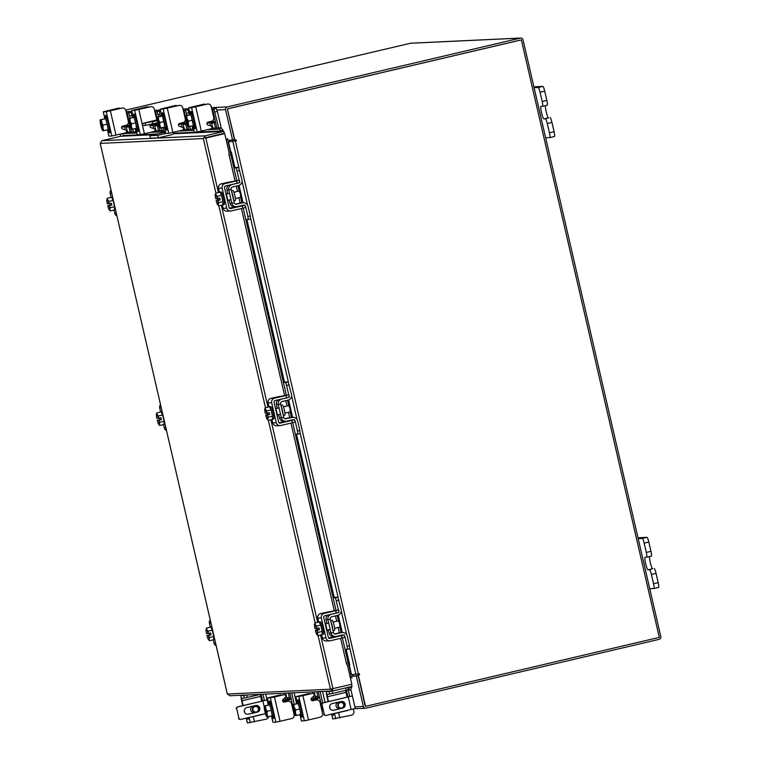 <?xml version="1.0" encoding="UTF-8"?>
<svg xmlns="http://www.w3.org/2000/svg" width="761" height="761" viewBox="0 0 761 761"><rect width="100%" height="100%" fill="white"/><g stroke="black" fill="none" stroke-linecap="round" stroke-linejoin="round"><path stroke-width="1.14" d="M157.185 119.877L142.364 123.501L157.318 120.704M157.727 122.721L145.655 125.384L145.199 123.377M142.431 123.51L142.897 125.517L145.655 125.384M157.299 120.599L148.89 121.969L157.213 120.076M142.897 125.517L142.364 123.501M153.313 120.894L153.456 121.503M164.471 127.686L165.812 133.46L157.698 135.363L158.269 137.865L171.663 134.726A3.339 3.31 87.3 0 0 174.145 132.157M158.269 137.865L150.469 138.226L149.888 135.724L163.273 132.585A0.771 0.761 87.3 0 0 163.843 131.653L165.337 131.586M160.657 111.296L159.734 111.334A4.014 0.561 -103.2 0 0 159.724 111.334A4.014 0.561 -103.2 0 0 160.067 115.272L160.314 116.357M162.883 127.477L163.843 131.653M157.698 135.363L149.888 135.724M129.712 125.746L127.506 126.136L127.182 124.766M121.617 127.23L127.506 126.136M130.188 118.079L128.571 113.008L130.93 112.457L126.459 113.123M126.469 113.199L127.173 113.075L128.58 119.163M128.571 113.008L127.173 113.075M130.93 112.457L132.062 115.444L129.703 115.995M135.848 131.824L135.116 128.657M132.547 117.527L132.062 115.444M124.547 126.83L125.242 129.855M125.812 125.907L127.648 132.205M133.384 131.938L132.756 129.208M128.495 125.28L130.102 132.091M131.548 132.024L130.806 128.818M106.083 117.66A6.43 0.904 76.8 0 1 106.112 117.651A6.43 0.904 76.8 0 1 106.131 117.641A6.43 0.904 76.8 0 1 108.481 123.786A6.43 0.904 76.8 0 1 109.051 130.169A6.43 0.904 76.8 0 1 109.023 130.169M104.628 118.735A6.43 0.904 76.8 0 1 104.875 117.936A6.43 0.904 76.8 0 1 105.522 118.697L100.271 119.819L105.541 118.697L101.308 119.696L101.774 122.778L103.039 125.146L107.272 124.157L105.541 118.697M105.579 118.811A6.43 0.904 76.8 0 1 107.234 124.043M107.282 124.262A6.43 0.904 76.8 0 1 108.052 129.541M103.039 125.146L102.992 128.257L103.838 130.645L108.072 129.655A6.43 0.904 76.8 0 1 107.815 130.454A6.43 0.904 76.8 0 1 107.786 130.464A6.43 0.904 76.8 0 1 107.244 129.855M104.875 117.936A6.43 0.904 76.8 0 1 104.894 117.936L106.112 117.651M102.992 128.257A5.631 0.79 76.8 0 1 103.02 130.702L103.838 130.654A6.497 0.913 -103.2 0 0 103.838 130.645L108.072 129.655L107.272 124.157M100.385 119.734L100.243 119.905A5.631 0.79 76.8 0 0 100.195 120.038A5.631 0.79 76.8 0 0 100.262 122.35L100.338 122.844A5.631 0.79 76.8 0 0 101.489 127.829L101.641 128.324A5.631 0.79 76.8 0 0 102.687 130.664L100.519 119.896A5.631 0.79 76.8 0 1 101.622 122.283M100.243 119.905L102.802 130.778M101.774 122.778A5.631 0.79 76.8 0 1 102.925 127.762M105.665 117.755A3.615 0.514 76.8 0 1 105.589 115.339A3.615 0.514 76.8 0 1 106.901 118.697M121.674 108.1A3.215 3.177 -92.7 0 1 122.245 108.024L122.597 108.005A3.215 3.177 87.3 0 1 125.85 110.488L128.381 121.465A3.215 3.177 87.3 0 1 126.003 125.318L122.749 126.088A1.541 1.532 -92.7 0 0 122.654 129.066L125.489 129.931A1.541 1.532 -92.7 0 1 125.384 132.909L111.857 135.991L106.245 111.686L122.026 108.081L105.655 111.277L118.012 108.271L103.268 111.819L106.245 111.686M120.314 108.423A3.215 3.177 87.3 0 0 118.364 108.252M107.577 130.35L108.871 136.124L111.857 135.991M109.289 129.066L109.365 129.38A3.615 0.514 76.8 0 1 109.679 132.928A3.615 0.514 76.8 0 1 108.547 130.283M122.597 108.005A3.215 3.177 87.3 0 0 122.026 108.081M118.012 108.271A3.215 3.177 -92.7 0 1 118.583 108.195L118.935 108.176M211.824 626.874L210.807 627.112A6.43 0.904 76.8 0 1 212.29 630.118M212.348 630.308A6.43 0.904 76.8 0 1 213.166 633.333A6.43 0.904 76.8 0 1 213.746 636.377M213.774 636.567A6.43 0.904 76.8 0 1 213.708 639.64L214.716 639.402M212.319 630.175L210.778 627.054L206.554 628.044L206.906 629.861L208.086 631.173L212.319 630.175A6.497 0.913 -103.2 0 1 212.319 630.184L208.086 631.173L208.162 633.494L210.626 632.924L211.063 634.798L208.6 635.378L209.551 637.49L213.774 636.5L212.319 630.184M213.774 636.51L209.551 637.499L209.028 639.354L209.475 640.695L213.708 639.706L213.774 636.51A6.497 0.913 -103.2 0 0 213.774 636.5M211.063 634.798L206.954 635.464A5.631 0.79 76.8 0 0 208.153 639.107L209.475 640.695M209.446 634.874L209.085 633.285M206.554 628.044L206.031 629.899A5.631 0.79 76.8 0 0 206.526 633.58L208.162 633.494M209.028 639.354A5.631 0.79 76.8 0 1 208.59 639.839A5.631 0.79 76.8 0 1 208.295 639.392M206.954 635.464L208.6 635.378M206.041 629.613A5.631 0.79 76.8 0 1 206.098 629.214A5.631 0.79 76.8 0 1 206.773 629.575M206.906 629.861A5.631 0.79 76.8 0 1 208.114 633.504M208.543 635.387A5.631 0.79 76.8 0 1 209.037 639.069M216.191 645.794A3.729 3.691 -92.7 0 1 214.012 643.188L213.232 639.811M210.312 627.169L209.38 623.154A3.729 3.691 -92.7 0 1 210.207 619.844M112.599 197.089L111.591 197.327A6.43 0.904 76.8 0 1 113.066 200.324M113.123 200.524A6.43 0.904 76.8 0 1 113.941 203.548A6.43 0.904 76.8 0 1 114.521 206.592M114.55 206.783A6.43 0.904 76.8 0 1 114.492 209.855A6.43 0.904 76.8 0 1 114.483 209.855L115.491 209.617M113.094 200.39L111.563 197.27L107.33 198.26L107.682 200.076L108.861 201.38L113.094 200.39A6.497 0.913 -103.2 0 0 113.094 200.39L108.861 201.389L108.937 203.71L111.401 203.13L111.838 205.013L109.375 205.594L110.326 207.705L114.55 206.716L113.094 200.4M114.559 206.726L110.326 207.715L109.803 209.57L110.25 210.911L114.483 209.922L114.559 206.726A6.497 0.913 -103.2 0 0 114.55 206.716M111.838 205.013L107.729 205.679A5.631 0.79 76.8 0 0 108.937 209.323L110.25 210.911M110.221 205.09L109.86 203.501M107.33 198.26L106.806 200.114A5.631 0.79 76.8 0 0 107.301 203.796L108.937 203.71M109.803 209.57A5.631 0.79 76.8 0 1 109.365 210.055A5.631 0.79 76.8 0 1 109.07 209.608M107.729 205.679L109.375 205.594M106.816 199.829A5.631 0.79 76.8 0 1 106.873 199.43A5.631 0.79 76.8 0 1 107.548 199.791M107.682 200.076A5.631 0.79 76.8 0 1 108.89 203.72M109.318 205.603A5.631 0.79 76.8 0 1 109.812 209.285M116.975 216.01A3.729 3.691 -92.7 0 1 114.787 213.403L114.007 210.026M111.087 197.375L110.164 193.37A3.729 3.691 -92.7 0 1 110.982 190.06M347.473 665.257L351.848 684.215L330.455 689.2L333.137 690.893L332.31 688.772L349.936 684.662M351.601 684.586L352.029 686.451L332.738 690.95L229.641 695.782M173.289 133.784L223.886 131.415L204.994 135.848L205.185 138.121L224.733 133.622L229.128 152.647M100.224 143.372L101.898 140.68L120.799 136.248L154.388 134.668M101.898 140.68L204.994 135.848L203.33 138.559L100.224 143.391L227.33 694.032L330.455 689.2L318.079 635.568M205.422 137.722L224.324 133.28L223.886 131.415M230.041 695.725L227.358 694.032L100.205 143.382M218.417 192.552L205.831 138.055L224.733 133.622M223.277 131.444A2.254 2.235 87.3 0 0 222.716 129.712L221.327 131.025L219.225 129.161L220.604 127.848L222.716 129.712M221.128 131.539L221.327 131.025M122.502 133.594L123.558 136.114M126.307 132.271L136.628 131.786M154.759 130.94L163.586 130.521M183.211 129.598L193.522 129.123M211.653 128.267L220.604 127.848M122.473 133.594L136.913 133.023M150.393 132.385L163.862 131.758M178.845 131.054L193.808 130.35M207.296 129.722L219.225 129.161M349.594 664.933L349.603 664.971A2.568 0.961 77.6 0 0 349.603 664.971L347.863 665.352A2.568 0.961 -102.4 0 1 347.853 665.361A2.568 0.961 -102.4 0 1 346.379 663.126L348.119 662.736A2.568 0.961 77.6 0 0 349.594 664.971L345.998 649.371M229.432 152.333L231.163 151.962A2.568 0.961 77.6 0 0 230.84 154.73L229.099 155.12A2.568 0.961 -102.4 0 1 229.422 152.343L229.071 152.409M231.182 151.953L229.061 152.362M230.84 154.73L236.766 180.414M237.984 185.684L239.22 191.03M240.666 197.299L241.931 202.806M243.168 208.134L286.298 394.978M287.515 400.257L288.752 405.603M290.198 411.863L291.473 417.38M292.7 422.707L335.991 610.198M337.209 615.468L338.436 620.814M339.882 627.083L341.156 632.591M342.393 637.918L348.119 662.736M229.099 155.12L235.025 180.795M236.243 186.093L237.48 191.439M238.925 197.708L240.162 203.054M241.427 208.543L284.557 395.359M285.784 400.657L287.021 406.003M288.467 412.272L289.694 417.618M290.968 423.106L334.25 610.579M335.468 615.877L336.704 621.223M338.15 627.492L339.387 632.838M340.652 638.327L346.379 663.126M349.765 686.983L351.496 687.516A2.254 2.235 87.3 0 0 351.553 686.565M351.496 687.516L350.393 689.999L348.272 690.094M350.393 689.999L348.291 689.447M348.567 689.437L349.66 687.012M350.098 676.634L351.506 676.643L351.896 678.051L351.563 676.31L358.184 675.654L365.194 706.037M226.283 140.357L227.339 140.309L226.331 140.547M211.463 107.653L227.216 106.921A2.254 2.235 87.3 0 0 225.551 109.622L232.562 140.005L227.796 140.224L227.33 138.502L227.587 139.91L226.198 139.967M120.152 134.145L120.647 136.276M232.562 140.005L234.417 139.567L227.406 109.194M354.426 708.738L365.622 708.215A2.254 2.235 87.3 0 1 363.339 706.465L356.329 676.091L351.563 676.31M356.329 676.091L358.184 675.654M365.622 708.215A2.254 2.235 87.3 0 0 366.022 708.158L659.14 639.345A2.254 2.235 87.3 0 0 660.805 636.634L523.016 39.791A2.254 2.235 87.3 0 0 520.733 38.05L410.864 43.196A2.254 2.235 -92.7 0 0 410.464 43.253L125.727 110.098M227.653 108.785L520.828 39.972M227.216 106.921L520.334 38.107A2.254 2.235 87.3 0 1 520.733 38.05M353.266 675.92A2.254 2.235 87.3 0 0 352.172 674.703M228.766 141.651A2.254 2.235 87.3 0 0 229.489 140.148M348.899 665.124L351.135 674.817L349.746 675.14M226.711 142.183L228.091 141.86L230.45 152.057M226.692 142.136L236.3 140.823L236.167 139.881L234.559 140.195L227.33 108.861L234.835 140.186M359.287 673.799L359.287 674.731L358.307 675.017L359.563 674.722L359.43 673.77L351.506 674.731L349.27 665.047M230.821 151.981L228.462 141.774L236.3 140.823M358.307 675.017L365.546 706.351L659.302 637.385L521.361 39.886L227.606 108.852M358.031 675.026L365.546 706.351M236.024 139.91L236.024 140.842M521.361 39.886L227.33 108.861M216.895 128.019L215.753 123.101L214.621 121.741L212.852 122.141L212.528 120.771M206.963 123.225L212.852 122.141M218.73 127.934L213.917 109.004L216.276 108.452L211.805 109.127M211.815 109.194L212.519 109.07L215.753 123.101M213.917 109.004L212.519 109.07M216.276 108.452L217.408 111.439L215.049 111.991M221.308 128.324L217.408 111.439M209.893 122.835L210.588 125.86M211.158 121.903L212.994 128.209M213.841 121.275L215.449 128.095M191.43 113.655A6.43 0.904 76.8 0 1 191.458 113.646A6.43 0.904 76.8 0 1 191.477 113.646A6.43 0.904 76.8 0 1 193.827 119.781A6.43 0.904 76.8 0 1 194.397 126.164A6.43 0.904 76.8 0 1 194.369 126.174L193.161 126.459A6.43 0.904 76.8 0 1 193.132 126.459A6.43 0.904 76.8 0 1 192.59 125.85M190.24 113.931A6.43 0.904 76.8 0 1 190.868 114.702L189.955 114.74A6.43 0.904 76.8 0 1 190.221 113.941A6.43 0.904 76.8 0 1 190.24 113.931M190.925 114.806A6.43 0.904 76.8 0 1 192.581 120.048M192.628 120.267A6.43 0.904 76.8 0 1 193.399 125.546M193.399 125.66A6.43 0.904 76.8 0 1 193.161 126.459M190.887 114.702L186.654 115.691L190.887 114.702L193.418 125.651A6.497 0.913 -103.2 0 0 193.418 125.651L189.185 126.649L193.418 125.651M189.955 114.74L185.589 115.91A5.631 0.79 76.8 0 0 185.541 116.033A5.631 0.79 76.8 0 0 185.608 118.355L185.684 118.849A5.631 0.79 76.8 0 0 186.835 123.824L186.987 124.319A5.631 0.79 76.8 0 0 188.034 126.659L188.138 126.773M185.732 115.729L188.357 115.234L185.893 115.805L186.654 115.691L187.12 118.783L188.386 121.151L192.619 120.152M188.338 124.262A5.631 0.79 76.8 0 1 188.367 126.706L189.185 126.649L188.338 124.262L188.386 121.151M185.893 115.805L185.865 115.891A5.631 0.79 76.8 0 1 186.968 118.288M188.367 126.706L185.865 115.891M185.589 115.91L188.091 126.716M187.12 118.783A5.631 0.79 76.8 0 1 188.271 123.758M191.011 113.75A3.615 0.514 76.8 0 1 190.935 111.344A3.615 0.514 76.8 0 1 190.944 111.344A3.615 0.514 76.8 0 1 192.248 114.702M207.021 104.105A3.215 3.177 -92.7 0 1 207.591 104.019L207.943 104.01A3.215 3.177 87.3 0 1 211.197 106.492L213.727 117.46A3.215 3.177 87.3 0 1 211.349 121.322L208.095 122.083A1.541 1.532 -92.7 0 0 208 125.061L210.835 125.936A1.541 1.532 -92.7 0 1 210.73 128.913L197.204 131.986L191.591 107.691L207.373 104.086L193.95 107.139L190.992 107.272L203.358 104.276L188.614 107.824L191.591 107.691M205.66 104.419A3.215 3.177 87.3 0 0 203.71 104.257M192.923 126.345L194.255 132.129L197.204 131.986M194.635 125.061L194.711 125.384A3.615 0.514 76.8 0 1 195.025 128.923A3.615 0.514 76.8 0 1 193.893 126.288M207.943 104.01A3.215 3.177 87.3 0 0 207.373 104.086M203.358 104.276A3.215 3.177 -92.7 0 1 203.929 104.19L204.281 104.181M190.06 114.121L188.614 107.824L190.088 114.064M256.999 712.182L257.237 712.125A3.386 3.358 87.3 0 0 256.314 705.437A3.386 3.358 87.3 0 0 255.706 705.523L252.157 706.351A3.51 3.472 87.3 0 0 250.426 706.76L246.868 707.597A3.386 3.358 87.3 0 0 247.791 714.284A3.386 3.358 87.3 0 0 248.4 714.198L251.948 713.361A3.51 3.472 87.3 0 0 253.679 712.962L255.639 712.496M256.124 705.447A3.386 3.358 -92.7 0 1 257.342 711.982M268.224 705.009L267.054 699.939L237.917 706.893A1.608 1.589 87.3 0 0 236.728 708.824L238.897 718.213A1.608 1.589 87.3 0 0 240.809 719.411L265.456 713.628M236.728 708.824L238.897 718.213M236.348 708.833A1.608 1.589 -92.7 0 1 237.537 706.912L237.917 706.893M262.954 694.213L264.428 700.539L237.537 706.912M240.524 719.459L240.143 719.478A1.608 1.589 -92.7 0 1 238.516 718.232M251.948 713.361L248.01 714.218A3.386 3.358 -92.7 0 1 247.601 714.284M252.024 713.361A3.51 3.472 87.3 0 0 253.299 712.971L255.249 712.515M264.409 700.539L266.997 699.93L265.656 694.089M261.66 700.795L262.222 699.121L261.109 694.308M261.641 700.719L262.165 700.605M242.788 705.637L238.764 706.646M247.82 717.775A2.568 2.549 87.3 0 0 248.115 717.775A3.615 0.514 76.8 0 1 248.067 719.297A3.615 0.514 76.8 0 1 248.048 719.297A3.615 0.514 76.8 0 1 247.306 717.889M268.538 716.662A3.215 3.177 87.3 0 1 266.131 719.212L247.401 722.921M342.345 708.177L342.583 708.12A3.386 3.358 87.3 0 0 341.66 701.433A3.386 3.358 87.3 0 0 341.052 701.518L337.504 702.355A3.51 3.472 87.3 0 0 335.772 702.755L332.215 703.592A3.386 3.358 87.3 0 0 333.137 710.279A3.386 3.358 87.3 0 0 333.746 710.194L337.294 709.366A3.51 3.472 87.3 0 0 339.025 708.957L340.985 708.501M341.47 701.452A3.386 3.358 -92.7 0 1 342.688 707.987M352.4 695.935L323.263 702.888A1.608 1.589 87.3 0 0 322.074 704.819L324.243 714.218A1.608 1.589 87.3 0 0 326.155 715.416L355.292 708.462L350.831 689.352M322.074 704.819L324.243 714.218M321.694 704.838A1.608 1.589 -92.7 0 1 322.883 702.907L323.263 702.888M348.205 689.808L349.756 696.534L322.883 702.907M325.87 715.454L325.489 715.473A1.608 1.589 -92.7 0 1 323.863 714.237M337.294 709.366L333.356 710.213A3.386 3.358 -92.7 0 1 332.947 710.289M337.37 709.366A3.51 3.472 87.3 0 0 338.645 708.976L340.595 708.52M349.756 696.534L352.343 695.925M347.006 696.791L347.568 695.116L346.445 690.256M346.987 696.715L347.511 696.6M328.134 701.642L324.11 702.641M333.166 713.77A2.568 2.549 87.3 0 0 333.461 713.77A3.615 0.514 76.8 0 1 333.413 715.292A3.615 0.514 76.8 0 1 332.652 713.894M353.313 709.024L353.855 711.345A3.215 3.177 87.3 0 1 351.477 715.207L332.747 718.926M340.386 702.536A2.816 2.787 87.3 0 0 338.312 705.913A2.816 2.787 87.3 0 0 341.651 708.015A2.816 2.787 87.3 0 0 343.734 704.638A2.816 2.787 87.3 0 0 340.386 702.536M341.689 708.415A3.215 3.177 -92.7 0 1 337.817 705.723A3.215 3.177 -92.7 0 1 340.814 702.07A3.215 3.177 -92.7 0 1 341.689 708.415M340.814 702.07L339.035 702.156A3.215 3.177 87.3 0 0 336.029 705.808A3.215 3.177 87.3 0 0 339.901 708.501M339.035 702.156A3.215 3.177 87.3 0 0 336.029 705.808A3.215 3.177 87.3 0 0 339.33 708.577L341.118 708.491M347.806 687.449L348.357 689.742L329.741 694.108L329.132 691.483L326.574 691.606A5.26 0.742 -103.2 0 0 326.555 691.606A5.26 0.742 -103.2 0 0 327.011 696.772L328.143 701.671M329.132 691.483L331.473 691.007M329.741 694.108L327.173 694.232L327.392 696.753L345.989 692.386L345.675 690.436M330.16 708.729L329.646 706.503M328.514 701.585L327.392 696.753M345.989 692.386L347.102 697.219M333.08 713.789A2.568 2.549 -92.7 0 1 333.071 713.789L333.461 713.77A2.568 2.549 87.3 0 0 333.917 713.713L347.558 710.508A2.568 2.549 87.3 0 0 348.262 710.222M255.04 706.541A2.816 2.787 87.3 0 0 252.966 709.918A2.816 2.787 87.3 0 0 256.305 712.02A2.816 2.787 87.3 0 0 258.388 708.643A2.816 2.787 87.3 0 0 255.04 706.541M256.343 712.41A3.215 3.177 -92.7 0 1 252.471 709.718A3.215 3.177 -92.7 0 1 255.468 706.065A3.215 3.177 -92.7 0 1 256.343 712.41M255.468 706.065L253.689 706.151A3.215 3.177 87.3 0 0 250.683 709.804A3.215 3.177 87.3 0 0 254.555 712.496M253.689 706.151A3.215 3.177 87.3 0 0 250.683 709.804A3.215 3.177 87.3 0 0 253.984 712.572L255.772 712.496M260.833 694.317L244.395 698.103L243.786 695.487L241.227 695.602A5.26 0.742 -103.2 0 0 241.208 695.611A5.26 0.742 -103.2 0 0 241.665 700.767L242.797 705.675M243.786 695.487L246.126 695.002M244.395 698.103L241.827 698.227L242.046 700.748L260.642 696.382L260.329 694.441M244.814 712.734L244.3 710.508M243.168 705.59L242.046 700.748M260.642 696.382L261.755 701.223M262.916 714.227A2.568 2.549 87.3 0 1 262.212 714.512L248.581 717.709A2.568 2.549 87.3 0 1 248.115 717.775L247.734 717.794A2.568 2.549 -92.7 0 1 247.725 717.794M649.751 588.729L653.927 588.538A4.889 0.685 -103.2 0 0 653.528 583.744L651.387 574.469A4.889 0.685 -103.2 0 0 649.59 569.742L647.982 569.818A6.43 0.904 76.8 0 1 645.642 563.682A6.43 0.904 76.8 0 1 645.071 557.299L646.698 557.223A4.889 0.685 -103.2 0 0 646.707 557.214A4.889 0.685 -103.2 0 0 646.298 552.429L644.158 543.154A4.889 0.685 -103.2 0 0 642.36 538.436L638.184 538.626M646.298 552.429L650.959 551.335L648.819 542.06L644.158 543.154M642.36 538.436L647.021 537.342L639.211 537.704A4.889 0.685 76.8 0 1 639.192 537.704A4.889 0.685 76.8 0 1 639.211 537.704L639.192 537.704M653.528 583.744L658.189 582.65L656.049 573.375L651.387 574.469M658.189 582.65A4.889 0.685 76.8 0 1 658.598 587.435A4.889 0.685 76.8 0 1 658.588 587.444L653.956 588.529A4.889 0.685 -103.2 0 0 653.937 588.529L658.598 587.435M647.021 537.342A4.889 0.685 76.8 0 1 648.819 542.06M650.959 551.335A4.889 0.685 76.8 0 1 651.368 556.12A4.889 0.685 76.8 0 1 651.359 556.129L646.726 557.214L651.368 556.12M649.59 569.742L652.643 568.724A6.43 0.904 76.8 0 1 650.531 563.54A6.43 0.904 76.8 0 1 649.533 556.557M654.251 568.648A4.889 0.685 76.8 0 1 656.049 573.375M545.647 137.798L549.822 137.608A4.889 0.685 -103.2 0 0 549.423 132.814L547.283 123.548A4.889 0.685 -103.2 0 0 545.485 118.821L543.877 118.897A6.43 0.904 76.8 0 1 541.537 112.752A6.43 0.904 76.8 0 1 540.966 106.369L542.593 106.293A4.889 0.685 -103.2 0 0 542.193 101.498L540.053 92.233A4.889 0.685 -103.2 0 0 538.255 87.505L534.079 87.696M542.193 101.498L546.845 100.404L544.714 91.139L540.053 92.233M538.255 87.505L542.907 86.412L535.088 86.773A4.889 0.685 76.8 0 1 535.107 86.773M549.423 132.814L554.075 131.72L551.944 122.454L547.283 123.548M554.075 131.72A4.889 0.685 76.8 0 1 554.493 136.514A4.889 0.685 76.8 0 1 554.474 136.514L549.851 137.598M542.907 86.412A4.889 0.685 76.8 0 1 544.714 91.139M546.845 100.404A4.889 0.685 76.8 0 1 547.264 105.199A4.889 0.685 76.8 0 1 547.245 105.199L542.622 106.283M545.485 118.821L548.538 117.803A6.43 0.904 76.8 0 1 546.427 112.609A6.43 0.904 76.8 0 1 545.428 105.627M550.136 117.727A4.889 0.685 76.8 0 1 551.944 122.454M549.822 137.608A4.889 0.685 -103.2 0 0 549.832 137.608L554.493 136.514M542.593 106.293A4.889 0.685 -103.2 0 0 542.603 106.293L547.264 105.199M162.141 411.653L161.123 411.891A6.43 0.904 76.8 0 1 162.597 414.897M162.664 415.087A6.43 0.904 76.8 0 1 163.472 418.122A6.43 0.904 76.8 0 1 164.062 421.156M164.091 421.356A6.43 0.904 76.8 0 1 164.024 424.419A6.43 0.904 76.8 0 1 164.015 424.419M162.626 414.954L161.094 411.834L156.861 412.833L157.08 414.365L158.402 415.953L162.626 414.954A6.497 0.913 -103.2 0 1 162.635 414.964L158.402 415.953L158.478 418.284L160.942 417.703L161.37 419.577L158.906 420.158L159.858 422.279L164.091 421.28L162.635 414.964M164.091 421.29L159.858 422.279L159.344 423.848L159.781 425.475L164.015 424.486L164.091 421.29A6.497 0.913 -103.2 0 0 164.091 421.28M161.37 419.577L157.27 420.243A5.631 0.79 76.8 0 0 158.469 423.887L159.781 425.475M159.762 419.653L159.391 418.065M156.861 412.833L156.347 414.688A5.631 0.79 76.8 0 0 156.833 418.36L158.478 418.284M159.344 424.134A5.631 0.79 76.8 0 1 158.906 424.628A5.631 0.79 76.8 0 1 158.611 424.172M157.27 420.243L158.906 420.158M156.347 414.393A5.631 0.79 76.8 0 1 156.405 413.994A5.631 0.79 76.8 0 1 157.08 414.365M157.223 414.64A5.631 0.79 76.8 0 1 158.421 418.293M158.859 420.167A5.631 0.79 76.8 0 1 159.344 423.848M166.507 430.574A3.729 3.691 -92.7 0 1 164.328 427.977L163.548 424.6M160.628 411.948L159.696 407.934A3.729 3.691 -92.7 0 1 160.514 404.624M186.616 123.082L184.4 123.472L184.076 122.102M178.512 124.566L184.4 123.472M187.082 115.415L185.465 110.345L187.824 109.784L183.353 110.459M183.372 110.535L184.067 110.402L185.475 116.519M185.465 110.345L184.067 110.402M187.824 109.784L188.956 112.771L186.597 113.322M192.742 129.151L192.01 125.984M189.441 114.863L188.956 112.771M181.441 124.167L182.136 127.192M182.707 123.234L184.543 129.541M190.279 129.275L189.651 126.545M185.389 122.607L186.997 129.427M188.443 129.36L187.701 126.126M162.987 114.987A6.43 0.904 76.8 0 1 163.006 114.978A6.43 0.904 76.8 0 1 163.025 114.978A6.43 0.904 76.8 0 1 165.375 121.113A6.43 0.904 76.8 0 1 165.946 127.506A6.43 0.904 76.8 0 1 165.917 127.506M161.789 115.272A6.43 0.904 76.8 0 1 162.416 116.033L161.503 116.072A6.43 0.904 76.8 0 1 161.77 115.272A6.43 0.904 76.8 0 1 161.789 115.272M162.474 116.148A6.43 0.904 76.8 0 1 164.129 121.379M164.186 121.598A6.43 0.904 76.8 0 1 164.947 126.878M161.503 116.072L157.166 117.156L159.905 116.566L157.441 117.137L158.202 117.023L158.669 120.114L159.934 122.483L159.82 125.099L160.733 127.981L164.966 126.982A6.497 0.913 -103.2 0 0 164.966 126.982A6.43 0.904 76.8 0 1 164.709 127.791A6.43 0.904 76.8 0 1 164.68 127.791A6.43 0.904 76.8 0 1 164.138 127.182M162.435 116.033L158.202 117.023L162.435 116.033L164.966 126.982L159.915 128.038L157.413 117.223A5.631 0.79 76.8 0 1 158.516 119.62M157.28 117.07L157.137 117.242A5.631 0.79 76.8 0 0 157.089 117.365A5.631 0.79 76.8 0 0 157.156 119.686L157.232 120.181A5.631 0.79 76.8 0 0 158.383 125.165L158.535 125.651A5.631 0.79 76.8 0 0 159.582 128L159.686 128.105M159.934 122.483L164.167 121.484M157.137 117.242L159.639 128.048M158.669 120.114A5.631 0.79 76.8 0 1 159.82 125.099M159.896 125.594A5.631 0.79 76.8 0 1 159.915 128.038M162.559 115.082A3.615 0.514 76.8 0 1 162.483 112.676A3.615 0.514 76.8 0 1 163.796 116.033M178.569 105.437A3.215 3.177 -92.7 0 1 179.139 105.351L179.491 105.341A3.215 3.177 87.3 0 1 182.745 107.824L185.275 118.792A3.215 3.177 87.3 0 1 182.897 122.654L179.644 123.415A1.541 1.532 -92.7 0 0 179.548 126.393L182.383 127.268A1.541 1.532 -92.7 0 1 182.288 130.245L168.752 133.318L163.139 109.023L178.921 105.418L165.498 108.471L162.54 108.604L174.906 105.608L160.162 109.156L163.139 109.023M177.208 105.76A3.215 3.177 87.3 0 0 175.258 105.589M165.803 133.432L168.752 133.318M166.193 126.393L166.259 126.716A3.615 0.514 76.8 0 1 166.573 130.255A3.615 0.514 76.8 0 1 165.441 127.62M179.491 105.341A3.215 3.177 87.3 0 0 178.921 105.418M174.906 105.608A3.215 3.177 -92.7 0 1 175.477 105.522L175.829 105.513M158.164 124.414L155.948 124.804L155.625 123.434M150.06 125.898L155.948 124.804M158.63 116.747L157.013 111.677L159.372 111.125L154.902 111.791M154.921 111.867L155.615 111.743L157.023 117.85M157.013 111.677L155.615 111.743M152.99 125.498L153.684 128.523M154.255 124.576L156.091 130.873M161.836 130.607L161.199 127.877M156.937 123.938L158.545 130.759M159.991 130.692L159.249 127.458M133.07 117.403A6.43 0.904 76.8 0 1 133.318 116.604L134.554 116.319A6.43 0.904 76.8 0 1 134.554 116.319A6.43 0.904 76.8 0 1 134.573 116.309A6.43 0.904 76.8 0 1 136.923 122.445A6.43 0.904 76.8 0 1 137.494 128.837A6.43 0.904 76.8 0 1 137.465 128.837M133.318 116.604A6.43 0.904 76.8 0 1 133.337 116.604A6.43 0.904 76.8 0 1 133.965 117.365L128.714 118.488L133.984 117.365L129.751 118.364L130.217 121.446L131.482 123.815L135.715 122.825L133.984 117.365M134.022 117.479A6.43 0.904 76.8 0 1 135.677 122.711M135.734 122.93A6.43 0.904 76.8 0 1 136.495 128.209M131.482 123.815L131.368 126.431L132.281 129.313L136.514 128.324A6.43 0.904 76.8 0 1 136.257 129.123A6.43 0.904 76.8 0 1 136.229 129.132A6.43 0.904 76.8 0 1 135.686 128.523M131.444 126.925A5.631 0.79 76.8 0 1 131.463 129.37L136.514 128.324L135.715 122.825M128.828 118.402L128.685 118.573A5.631 0.79 76.8 0 0 128.638 118.706A5.631 0.79 76.8 0 0 128.714 121.018L128.78 121.513A5.631 0.79 76.8 0 0 129.931 126.497L130.083 126.992A5.631 0.79 76.8 0 0 131.13 129.332L128.961 118.564A5.631 0.79 76.8 0 1 130.064 120.951M128.685 118.573L131.244 129.446M130.217 121.446A5.631 0.79 76.8 0 1 131.368 126.431M134.107 116.423A3.615 0.514 76.8 0 1 134.031 114.007A3.615 0.514 76.8 0 1 135.344 117.365M155.967 123.139A3.215 3.177 87.3 0 1 154.445 123.986L151.192 124.747A1.541 1.532 -92.7 0 0 151.097 127.734L153.931 128.599A1.541 1.532 -92.7 0 1 153.836 131.577L140.3 134.659L134.687 110.355L150.469 106.749L134.098 109.945L146.454 106.94L131.71 110.488L134.687 110.355M148.756 107.092A3.215 3.177 87.3 0 0 146.806 106.921M150.117 106.768A3.215 3.177 -92.7 0 1 150.697 106.692L151.039 106.673A3.215 3.177 87.3 0 0 150.469 106.749M136.019 129.018L137.361 134.792L140.3 134.659M137.741 127.734L137.808 128.048A3.615 0.514 76.8 0 1 138.121 131.596A3.615 0.514 76.8 0 1 136.99 128.951M151.039 106.673A3.215 3.177 87.3 0 1 154.293 109.156L156.785 119.972M146.454 106.94A3.215 3.177 -92.7 0 1 147.035 106.863L147.377 106.844M233.798 200.875L235.282 200.533A5.127 0.723 -103.2 0 0 234.845 195.501A5.127 0.723 -103.2 0 0 232.942 190.535L231.487 190.878M227.691 193.741L226.902 190.06A4.499 4.452 -92.7 0 1 228.89 185.208M235.444 204.157L240.59 202.949A4.756 4.709 -92.7 0 1 241.437 202.835L243.273 202.749A4.756 4.709 87.3 0 0 242.426 202.864L240.59 202.949M236.357 206.726L234.512 206.811A4.499 4.452 -92.7 0 1 229.965 203.33L231.801 203.244A4.499 4.452 87.3 0 0 237.156 206.612L242.978 205.242A2.312 2.293 -92.7 0 1 244.31 205.337M245.822 219.634L248.181 219.52L247.924 216.495L250.283 215.943L248.086 206.421A4.756 4.709 87.3 0 0 243.273 202.749M235.872 204.271L242.426 202.864M236.604 204.233A2.055 2.036 -92.7 0 1 234.16 202.702M245.137 205.879A2.312 2.293 -92.7 0 1 245.727 206.973L245.394 206.992M247.924 216.495L245.727 206.973M250.283 215.943L250.55 218.968L248.191 219.52L250.55 218.968M239.258 180.433L236.262 167.915L233.903 168.029M236.262 167.915L238.621 167.363L234.921 167.534M238.621 167.363L241.95 179.872A4.756 4.709 87.3 0 1 238.44 185.579L232.609 186.949A2.055 2.036 -92.7 0 0 231.097 189.413L226.902 190.06M239.601 180.424A2.312 2.293 -92.7 0 1 239.544 181.67M238.545 182.935A2.312 2.293 -92.7 0 1 237.889 183.201L237.346 183.22M231.525 184.59L237.889 183.201M232.067 184.571A4.499 4.452 87.3 0 0 228.738 189.974L231.801 203.244M229.137 200L229.965 203.33M231.858 203.244L234.217 202.692L231.097 189.413M231.144 189.413L228.795 189.965M221.461 195.244A6.43 0.904 76.8 0 0 219.986 192.248L221.185 191.962A6.43 0.904 76.8 0 1 223.582 198.183A6.43 0.904 76.8 0 1 224.124 204.481L222.887 204.776A6.43 0.904 76.8 0 1 222.878 204.776A6.43 0.904 76.8 0 0 222.954 201.703M221.527 195.444A6.43 0.904 76.8 0 1 222.336 198.469A6.43 0.904 76.8 0 1 222.925 201.503M225.522 192.067A6.43 0.904 76.8 0 1 227.168 197.337A6.43 0.904 76.8 0 1 227.967 202.645M235.396 198.535L240.742 197.28L240.466 194.131L239.277 191.021L233.922 192.276M221.499 195.32L217.266 196.309L217.342 198.631L219.796 198.05L220.233 199.934L217.77 200.514L218.721 202.626L218.207 204.49L218.645 205.831L222.878 204.842L222.954 201.646A6.497 0.913 -103.2 0 0 222.954 201.636L221.499 195.32A6.497 0.913 -103.2 0 0 221.489 195.311L219.958 192.191L215.724 193.18L215.943 194.711L217.266 196.3L221.489 195.311M222.954 201.646L218.721 202.635L222.954 201.636M220.233 199.934L216.134 200.6A5.631 0.79 76.8 0 0 217.332 204.243L218.645 205.831M218.626 200.01L218.255 198.421M215.724 193.18L215.211 195.035A5.631 0.79 76.8 0 0 215.696 198.716L217.342 198.631M216.086 194.997A5.631 0.79 76.8 0 1 217.285 198.64M215.211 194.749A5.631 0.79 76.8 0 1 215.268 194.35A5.631 0.79 76.8 0 1 215.943 194.711M217.77 200.514L217.722 200.524A5.631 0.79 76.8 0 1 218.207 204.205M216.134 200.6L217.722 200.524M218.207 204.49A5.631 0.79 76.8 0 1 217.77 204.975A5.631 0.79 76.8 0 1 217.475 204.528M222.612 194.673A3.615 0.514 76.8 0 1 223.915 198.164A3.615 0.514 76.8 0 1 224.229 201.703L224.238 201.703M239.725 182.583L237.09 183.287L236.538 180.909L239.211 180.205L229.613 182.041M236.538 180.909L224.885 183.639A3.729 3.691 87.3 0 0 222.126 188.119L226.759 208.162A3.729 3.691 87.3 0 0 231.192 210.949L242.845 208.21L242.293 205.831L230.64 208.571A1.284 1.275 -92.7 0 1 229.109 207.61L224.485 187.567A1.284 1.275 -92.7 0 1 225.437 186.026L237.09 183.287M243.32 205.204L242.816 205.28M236.509 206.716L236.024 206.735M235.463 206.764L229.413 208.181M242.293 205.831L244.966 205.128L245.508 207.515L242.845 208.21M222.126 188.119L218.559 188.281L219.482 192.295M222.402 204.947L223.182 208.324L226.759 208.162M218.559 188.281A3.729 3.691 -92.7 0 1 221.318 183.81L229.594 181.984M230.526 211.044L226.959 211.206A3.729 3.691 -92.7 0 1 223.182 208.324M239.211 180.205L239.763 182.583M283.33 415.449L284.823 415.097A5.127 0.723 -103.2 0 0 284.386 410.065A5.127 0.723 -103.2 0 0 282.474 405.109L281.028 405.442M277.232 408.305L276.433 404.624A4.499 4.452 -92.7 0 1 278.421 399.782M284.975 418.731L290.122 417.523A4.756 4.709 -92.7 0 1 290.978 417.399L292.814 417.313A4.756 4.709 87.3 0 0 291.967 417.428L290.122 417.523M285.889 421.29L284.053 421.375A4.499 4.452 -92.7 0 1 279.496 417.903L281.342 417.818A4.499 4.452 87.3 0 0 286.688 421.175L292.519 419.815A2.312 2.293 -92.7 0 1 293.851 419.901M295.354 434.198L297.732 434.084L297.465 431.059L299.824 430.507L297.618 420.985A4.756 4.709 87.3 0 0 292.814 417.313M285.404 418.835L291.967 417.428M286.146 418.797A2.055 2.036 -92.7 0 1 283.701 417.275M294.669 420.453A2.312 2.293 -92.7 0 1 295.268 421.546L294.926 421.556M297.465 431.059L295.268 421.546M299.824 430.507L300.081 433.532L297.741 434.084L300.081 433.532M288.8 395.007L285.803 382.479L283.444 382.593M285.803 382.479L288.162 381.927L284.462 382.108M288.162 381.927L291.492 394.436A4.756 4.709 87.3 0 1 287.972 400.143L282.15 401.513A2.055 2.036 -92.7 0 0 280.628 403.986L276.376 404.624M289.132 394.988A2.312 2.293 -92.7 0 1 289.085 396.234M288.077 397.499A2.312 2.293 -92.7 0 1 287.43 397.765L286.887 397.794M281.056 399.164L287.43 397.765M281.599 399.135A4.499 4.452 87.3 0 0 278.279 404.538L281.342 417.818M278.678 414.574L279.496 417.903M281.399 417.808L283.748 417.256L280.628 403.986M280.685 403.977L278.326 404.538M271.002 409.818A6.43 0.904 76.8 0 0 269.527 406.821L270.726 406.526A6.43 0.904 76.8 0 1 273.113 412.747A6.43 0.904 76.8 0 1 273.665 419.045L272.428 419.34A6.43 0.904 76.8 0 1 272.419 419.34A6.43 0.904 76.8 0 0 272.486 416.277M271.059 410.008A6.43 0.904 76.8 0 1 271.877 413.033A6.43 0.904 76.8 0 1 272.457 416.077M275.063 406.631A6.43 0.904 76.8 0 1 276.709 411.901A6.43 0.904 76.8 0 1 277.499 417.209M284.928 413.099L290.283 411.844L290.008 408.695L288.809 405.584L283.463 406.84M271.03 409.884A6.497 0.913 -103.2 0 0 271.03 409.875L269.499 406.755L265.266 407.744L265.618 409.561L266.797 410.873L271.03 409.875L266.797 410.873L266.873 413.194L269.337 412.624L269.775 414.498L267.311 415.078L268.262 417.199L272.486 416.2L271.03 409.884M272.495 416.21A6.497 0.913 -103.2 0 0 272.486 416.2L268.262 417.199L267.739 419.054L268.186 420.395L272.419 419.406L272.495 416.21M269.775 414.498L265.665 415.164A5.631 0.79 76.8 0 0 266.873 418.807L268.186 420.395M268.157 414.574L267.796 412.985M265.266 407.744L264.742 409.608A5.631 0.79 76.8 0 0 265.237 413.28L266.873 413.194M265.618 409.561A5.631 0.79 76.8 0 1 266.826 413.213M264.752 409.313A5.631 0.79 76.8 0 1 264.809 408.914A5.631 0.79 76.8 0 1 265.484 409.285M267.311 415.078L267.254 415.087A5.631 0.79 76.8 0 1 267.748 418.769M265.665 415.164L267.254 415.087M267.739 419.054A5.631 0.79 76.8 0 1 267.301 419.549A5.631 0.79 76.8 0 1 267.006 419.092M272.143 409.237A3.615 0.514 76.8 0 1 273.456 412.728A3.615 0.514 76.8 0 1 273.77 416.267L273.779 416.267M288.742 394.769L289.294 397.156L286.621 397.851L286.069 395.473L288.742 394.769L279.144 396.614M286.069 395.473L274.426 398.212A3.729 3.691 87.3 0 0 271.667 402.683L276.291 422.726A3.729 3.691 87.3 0 0 280.723 425.513L292.376 422.783L291.824 420.395L280.181 423.135A1.284 1.275 -92.7 0 1 278.65 422.174L274.017 402.131A1.284 1.275 -92.7 0 1 274.968 400.59L286.621 397.851M292.852 419.768L292.357 419.853M286.05 421.28L285.556 421.309M284.995 421.337L278.954 422.755M291.824 420.395L294.469 419.692M271.667 402.683L268.1 402.854L269.023 406.869M271.943 419.52L272.723 422.897L276.291 422.726M268.1 402.854A3.729 3.691 -92.7 0 1 270.849 398.374L279.135 396.548M280.058 425.608L276.49 425.78A3.729 3.691 -92.7 0 1 272.723 422.897M294.497 419.701L295.049 422.079L292.376 422.783M333.023 630.66L334.507 630.317A5.127 0.723 -103.2 0 0 334.069 625.285A5.127 0.723 -103.2 0 0 332.157 620.32L330.712 620.662M326.916 623.525L326.117 619.844A4.499 4.452 -92.7 0 1 328.105 614.993M334.669 633.942L339.815 632.733A4.756 4.709 -92.7 0 1 340.662 632.619L342.498 632.534A4.756 4.709 87.3 0 0 341.651 632.648L339.815 632.733M335.572 636.51L333.737 636.596A4.499 4.452 -92.7 0 1 329.19 633.114L331.025 633.028A4.499 4.452 87.3 0 0 336.381 636.396L342.203 635.026A2.312 2.293 -92.7 0 1 343.534 635.121M345.047 649.418L347.406 649.304L347.149 646.279L349.508 645.728L347.311 636.206A4.756 4.709 87.3 0 0 342.498 632.534M335.097 634.056L341.651 632.648M335.829 634.018A2.055 2.036 -92.7 0 1 333.385 632.486M344.362 635.663A2.312 2.293 -92.7 0 1 344.952 636.757L344.619 636.776M347.149 646.279L344.952 636.757M349.508 645.728L349.775 648.753L347.425 649.304M338.483 610.217L335.487 597.699L333.128 597.813M335.487 597.699L337.846 597.147L334.146 597.318M337.846 597.147L341.175 609.656A4.756 4.709 87.3 0 1 337.665 615.364L331.834 616.733A2.055 2.036 -92.7 0 0 330.322 619.197L326.069 619.844M338.826 610.208A2.312 2.293 -92.7 0 1 338.769 611.454M337.77 612.719A2.312 2.293 -92.7 0 1 337.113 612.986L336.571 613.014M330.75 614.374L337.113 612.986M331.292 614.355A4.499 4.452 87.3 0 0 327.962 619.758L331.025 633.028M347.406 649.304L349.775 648.753M328.362 629.785L329.19 633.114M331.083 633.028L333.442 632.477L330.322 619.197M330.369 619.197L328.02 619.749M320.685 625.028A6.43 0.904 76.8 0 0 319.211 622.032L320.41 621.747A6.43 0.904 76.8 0 1 322.797 627.968A6.43 0.904 76.8 0 1 323.349 634.265L322.112 634.56A6.43 0.904 76.8 0 1 322.103 634.56A6.43 0.904 76.8 0 0 322.179 631.487M320.752 625.228A6.43 0.904 76.8 0 1 321.561 628.253A6.43 0.904 76.8 0 1 322.15 631.297M324.747 621.851A6.43 0.904 76.8 0 1 326.393 627.121A6.43 0.904 76.8 0 1 327.192 632.429M334.621 628.32L339.967 627.064L339.691 623.915L338.502 620.805L333.147 622.06M320.714 625.104A6.497 0.913 -103.2 0 0 320.714 625.095L319.182 621.975L314.949 622.964L315.168 624.496L316.481 626.084L320.714 625.095L316.49 626.094L316.566 628.415L319.021 627.835L319.458 629.718L316.995 630.298L317.946 632.41L322.179 631.421L320.714 625.104M322.179 631.43A6.497 0.913 -103.2 0 0 322.179 631.421L317.946 632.42L317.423 634.274L317.87 635.616L322.103 634.626L322.179 631.43M319.458 629.718L315.358 630.384A5.631 0.79 76.8 0 0 316.557 634.027L317.87 635.616M317.851 629.794L317.48 628.206M314.949 622.964L314.436 624.819A5.631 0.79 76.8 0 0 314.921 628.5L316.566 628.415M315.311 624.781A5.631 0.79 76.8 0 1 316.509 628.424M314.436 624.534A5.631 0.79 76.8 0 1 314.493 624.134A5.631 0.79 76.8 0 1 315.168 624.496M316.995 630.298L316.947 630.308A5.631 0.79 76.8 0 1 317.432 633.989M315.358 630.384L316.947 630.308M317.423 634.274A5.631 0.79 76.8 0 1 316.985 634.76A5.631 0.79 76.8 0 1 316.69 634.313M321.827 624.458A3.615 0.514 76.8 0 1 323.14 627.949A3.615 0.514 76.8 0 1 323.454 631.487L323.463 631.487M338.949 612.367L336.305 613.071L335.763 610.693L338.436 609.989L328.828 611.825M335.763 610.693L324.11 613.423A3.729 3.691 87.3 0 0 321.351 617.903L325.984 637.946A3.729 3.691 87.3 0 0 330.417 640.733L342.06 637.994L341.518 635.616L329.865 638.355A1.284 1.275 -92.7 0 1 328.333 637.395L323.71 617.352A1.284 1.275 -92.7 0 1 324.662 615.811L336.305 613.071M342.545 634.988L342.041 635.064M335.734 636.5L335.249 636.529M334.678 636.548L328.638 637.975M341.518 635.616L344.153 634.912M321.351 617.903L317.784 618.075L318.707 622.079M321.627 634.731L322.407 638.108L325.984 637.946M317.784 618.075A3.729 3.691 -92.7 0 1 320.543 613.594L328.819 611.768M329.751 640.829L326.184 640.99A3.729 3.691 -92.7 0 1 322.407 638.108M344.704 637.29L342.06 637.994M290.835 699.226L282.702 701.109M282.731 701.176L290.502 699.369M282.607 700.662L289.694 698.608L289.884 699.435M285.898 693.138L287.002 699.54L282.607 700.596M288.352 693.024L289.675 698.912L287.002 699.54L287.239 698.845M294.269 704.239L291.644 692.871M290.54 699.359L290.902 697.732L289.798 692.957M284.062 693.223L284.414 694.745M285.061 697.58L285.594 699.892M296.619 703.687L294.098 692.757M270.165 703.82A6.43 0.904 76.8 0 1 270.193 703.811A6.43 0.904 76.8 0 1 270.212 703.811A6.43 0.904 76.8 0 1 272.562 709.946A6.43 0.904 76.8 0 1 273.123 716.329A6.43 0.904 76.8 0 1 273.104 716.329L271.886 716.624A6.43 0.904 76.8 0 1 271.316 716.015M268.709 704.905A6.43 0.904 76.8 0 1 268.947 704.096A6.43 0.904 76.8 0 1 268.975 704.096A6.43 0.904 76.8 0 1 269.603 704.857M269.651 704.971A6.43 0.904 76.8 0 1 271.316 710.203M271.363 710.432A6.43 0.904 76.8 0 1 272.134 715.701M267.073 714.417A5.631 0.79 76.8 0 1 267.092 716.862L267.92 716.814A6.497 0.913 -103.2 0 0 267.92 716.805L272.143 715.816L271.344 710.317L267.121 711.307L267.073 714.417L267.92 716.805L272.143 715.816A6.43 0.904 76.8 0 1 271.886 716.624A6.43 0.904 76.8 0 1 271.867 716.624M271.344 710.317L269.622 704.867L264.343 705.98L269.613 704.857A6.497 0.913 -103.2 0 0 269.613 704.857L265.389 705.856L265.694 708.453L267.121 711.307M267.111 716.891L266.816 716.881A5.631 0.79 76.8 0 1 266.769 716.824A5.631 0.79 76.8 0 1 265.722 714.484L265.57 713.989A5.631 0.79 76.8 0 1 264.419 709.005L264.343 708.51A5.631 0.79 76.8 0 1 264.267 706.198A5.631 0.79 76.8 0 1 264.324 706.065L266.816 716.881M265.855 708.938A5.631 0.79 76.8 0 1 267.006 713.923M267.092 716.862L264.628 705.97M264.6 706.056A5.631 0.79 76.8 0 1 265.694 708.453M273.37 715.226A3.615 0.514 76.8 0 1 273.646 718.631A3.615 0.514 76.8 0 1 272.647 716.443M280.067 721.285L275.939 722.151L270.326 697.847L274.455 696.981L280.067 721.285L291.71 718.546A3.215 3.177 87.3 0 0 294.088 714.684L291.558 703.716A3.215 3.177 87.3 0 0 287.734 701.309L284.481 702.08A1.541 1.532 -92.7 0 1 283.092 699.445L285.251 697.409A1.541 1.532 -92.7 0 0 284.129 694.736L283.777 694.755A1.541 1.532 -92.7 0 0 283.511 694.793L270.84 697.38M284.034 702.108A1.541 1.532 87.3 0 0 284.129 702.089L287.382 701.328A3.215 3.177 -92.7 0 1 287.953 701.252L288.305 701.233M281.513 695.259A1.541 1.532 87.3 0 0 280.191 694.945L270.792 697.152M270.326 697.847L267.377 697.989L268.823 704.229M274.455 696.981L283.853 694.774A1.541 1.532 -92.7 0 1 284.129 694.736M268.795 704.286L267.339 697.98L280.191 694.945M269.727 703.915A3.615 0.514 76.8 0 1 269.565 701.052A3.615 0.514 76.8 0 1 270.906 704.543L270.983 704.867M275.939 722.151L272.952 722.284L271.61 716.453M280.467 694.907L280.124 694.926A1.541 1.532 87.3 0 0 279.848 694.964M319.287 697.885L311.154 699.778M311.182 699.835L318.954 698.037M311.059 699.321L318.146 697.276L318.336 698.103M314.35 691.806L315.454 698.208L311.059 699.254M316.804 691.692L318.127 697.58L315.454 698.208L315.691 697.504M318.992 698.027L319.354 696.401L322.978 710.413M322.731 702.955L320.096 691.54M319.354 696.401L318.25 691.625M312.514 691.892L312.866 693.414M313.513 696.248L314.046 698.56M325.071 702.355L322.55 691.426M322.597 710.422L321.893 710.555M298.616 702.489A6.43 0.904 76.8 0 1 298.635 702.479A6.43 0.904 76.8 0 1 298.664 702.47A6.43 0.904 76.8 0 1 301.014 708.615A6.43 0.904 76.8 0 1 301.575 714.998A6.43 0.904 76.8 0 1 301.556 714.998M295.525 713.086A5.631 0.79 76.8 0 1 295.544 715.53L296.371 715.483A6.497 0.913 -103.2 0 0 296.371 715.473L300.595 714.484L299.796 708.986L295.572 709.975L295.449 712.591L296.371 715.473L300.595 714.484A6.43 0.904 76.8 0 1 300.338 715.283A6.43 0.904 76.8 0 1 300.319 715.292A6.43 0.904 76.8 0 1 299.767 714.684M297.161 703.564A6.43 0.904 76.8 0 1 297.399 702.764A6.43 0.904 76.8 0 1 297.427 702.764A6.43 0.904 76.8 0 1 298.046 703.525M298.103 703.64A6.43 0.904 76.8 0 1 299.767 708.872M299.815 709.09A6.43 0.904 76.8 0 1 300.585 714.37M299.796 708.986L298.074 703.525L292.795 704.648L298.065 703.525A6.497 0.913 -103.2 0 0 298.065 703.525L293.841 704.524L294.146 707.112L295.572 709.975M293.071 704.638L295.268 715.54A5.631 0.79 76.8 0 1 295.22 715.492A5.631 0.79 76.8 0 1 294.174 713.152L294.012 712.657A5.631 0.79 76.8 0 1 292.871 707.673L292.795 707.178A5.631 0.79 76.8 0 1 292.719 704.867A5.631 0.79 76.8 0 1 292.776 704.734L295.268 715.54M294.307 707.606A5.631 0.79 76.8 0 1 295.449 712.591M293.052 704.724A5.631 0.79 76.8 0 1 294.146 707.112M301.822 713.894A3.615 0.514 76.8 0 1 302.098 717.3A3.615 0.514 76.8 0 1 302.088 717.3A3.615 0.514 76.8 0 1 301.099 715.112M308.519 719.944L304.39 720.819L298.778 696.515L302.907 695.649L308.519 719.944L320.162 717.214A3.215 3.177 87.3 0 0 322.54 713.352L320.01 702.384A3.215 3.177 87.3 0 0 316.186 699.977L312.933 700.738A1.541 1.532 -92.7 0 1 311.544 698.113L313.703 696.068A1.541 1.532 -92.7 0 0 312.581 693.404L312.229 693.423A1.541 1.532 -92.7 0 0 311.962 693.461L299.292 696.049M312.486 700.776A1.541 1.532 87.3 0 0 312.581 700.757L315.834 699.996A3.215 3.177 -92.7 0 1 316.405 699.911L316.757 699.901M309.965 693.927A1.541 1.532 87.3 0 0 308.643 693.613L299.244 695.82M298.778 696.515L295.829 696.657L297.275 702.898M302.907 695.649L312.305 693.442A1.541 1.532 -92.7 0 1 312.581 693.404M297.247 702.955L295.791 696.648L308.643 693.613M298.179 702.584A3.615 0.514 76.8 0 1 298.017 699.72A3.615 0.514 76.8 0 1 299.358 703.212L299.434 703.535M304.39 720.819L301.432 720.924M308.918 693.575L308.566 693.594A1.541 1.532 87.3 0 0 308.3 693.632M152.314 121.884L152.771 123.891M160.619 111.135L159.734 111.334L160.619 111.125M165.546 132.471L163.273 132.585M128.866 126.735L126.507 127.287L126.307 126.421M103.306 111.829L104.742 118.069M110.374 110.821L115.986 135.116M214.012 643.188L215.582 643.121M210.949 623.078L209.38 623.154M114.787 213.403L116.357 213.337M111.724 193.294L110.164 193.37M316.804 630.041L316.424 628.434M315.159 622.917L268.386 420.348M267.111 414.821L266.74 413.213M265.465 407.696L218.854 205.784M217.579 200.257L217.208 198.65M215.934 193.132L203.33 138.559M332.947 688.648L320.562 634.988M317.641 622.336L270.868 419.768M267.948 407.116L221.337 205.204M221.299 130.987L173.727 133.213M157.289 133.984L123.72 135.563M231.163 151.962L234.864 167.981M238.897 185.446L242.892 202.768M246.773 219.587L284.395 382.545M288.429 400.02L292.424 417.332M296.314 434.151L334.089 597.765M338.112 615.23L342.117 632.553M131.682 114.026L132.519 113.988M188.576 111.353L189.413 111.315M217.028 110.022L225.551 109.622M363.339 706.465L354.921 706.864M350.117 676.71L351.506 676.643M126.117 111.658L131.91 111.382M154.559 110.326L160.362 110.05M183.011 108.985L188.814 108.718M410.464 43.253L520.334 38.107M355.92 674.531L349.889 648.391M346.759 634.826L341.289 611.14M338.131 597.49L300.195 433.171M297.066 419.615L291.596 395.92M288.448 382.279L250.664 218.607M247.534 205.042L242.065 181.346M238.916 167.705L232.876 141.575M235.377 141.042L358.421 673.999M214.212 122.73L211.853 123.282L211.653 122.416M195.72 106.816L201.332 131.12M262.897 701.024L264.21 706.722M262.222 699.121L262.659 701.014M250.35 722.807L249.142 717.575M247.373 722.94L246.26 718.137L247.411 722.95M253.251 716.615L254.478 721.942M348.243 697.028L351.135 709.556M347.568 695.116L348.005 697.009M335.696 718.812L334.488 713.58M331.644 714.132L332.757 718.955M338.597 712.61L339.825 717.946M346.226 690.303L345.675 687.944M332.005 690.978L332.586 693.509M246.659 694.983L247.239 697.504M647.982 569.818L652.643 568.724M543.877 118.897L548.538 117.803M164.328 427.977L165.888 427.901M161.265 407.858L159.696 407.934M185.76 124.062L183.401 124.614L183.201 123.748M160.2 109.156L161.636 115.396M167.268 108.157L172.88 132.452M157.308 125.394L154.949 125.955L154.749 125.08M159.848 114.264L158.155 114.664M131.748 110.497L133.185 116.728M138.816 109.489L144.428 133.784M231.763 192.057A5.127 0.723 76.8 0 1 232.933 195.948A5.127 0.723 76.8 0 1 233.56 199.867M239.753 170.35L237.403 170.902M221.318 183.81L224.885 183.639M281.294 406.621A5.127 0.723 76.8 0 1 282.474 410.512A5.127 0.723 76.8 0 1 283.102 414.431M289.294 384.914L286.935 385.466M270.849 398.374L274.426 398.212M330.978 621.842A5.127 0.723 76.8 0 1 332.157 625.732A5.127 0.723 76.8 0 1 332.785 629.651M338.978 600.134L336.628 600.686M320.543 613.594L324.11 613.423M290.902 697.732L292.662 705.352M287.287 699.15L287.002 697.913L289.361 697.361M289.037 701.281L288.685 699.778M271.658 716.51L272.99 722.284M315.739 697.818L315.454 696.581L317.803 696.03M317.489 699.949L317.137 698.436M300.11 715.178L301.442 720.952M109.051 130.169L107.815 130.454M108.871 136.124L107.529 130.293M104.723 118.126L103.268 111.819M349.756 664.914L346.16 649.361M342.279 632.543L338.274 615.173M334.25 597.756L296.476 434.151M292.595 417.323L288.581 399.963M284.566 382.545L246.935 219.577M243.054 202.759L239.049 185.389M235.025 167.972L231.315 151.905M347.853 665.361L349.594 664.971M191.458 113.646L190.221 113.941M194.217 132.119L192.875 126.297M332.719 718.945L331.606 714.141M347.825 687.44L348.357 689.742M165.032 424.181L164.024 424.419M165.946 127.506L164.709 127.791M163.006 114.978L161.77 115.272M165.765 133.451L164.424 127.629M161.617 115.453L160.162 109.156M137.494 128.837L136.257 129.123M137.313 134.792L135.972 128.961M133.165 116.794L131.71 110.488M231.011 199.563L227.748 200.333M229.565 193.304L226.283 194.074M280.543 414.127L277.289 414.897M279.097 407.867L275.815 408.638M330.236 629.347L326.973 630.118M328.79 623.088L325.508 623.858M338.436 609.989L338.978 612.367M344.191 634.912L344.733 637.299M270.193 703.811L268.947 704.096M298.635 702.479L297.399 702.764M301.575 714.998L300.338 715.283M301.404 720.952L300.053 715.121"/></g></svg>
